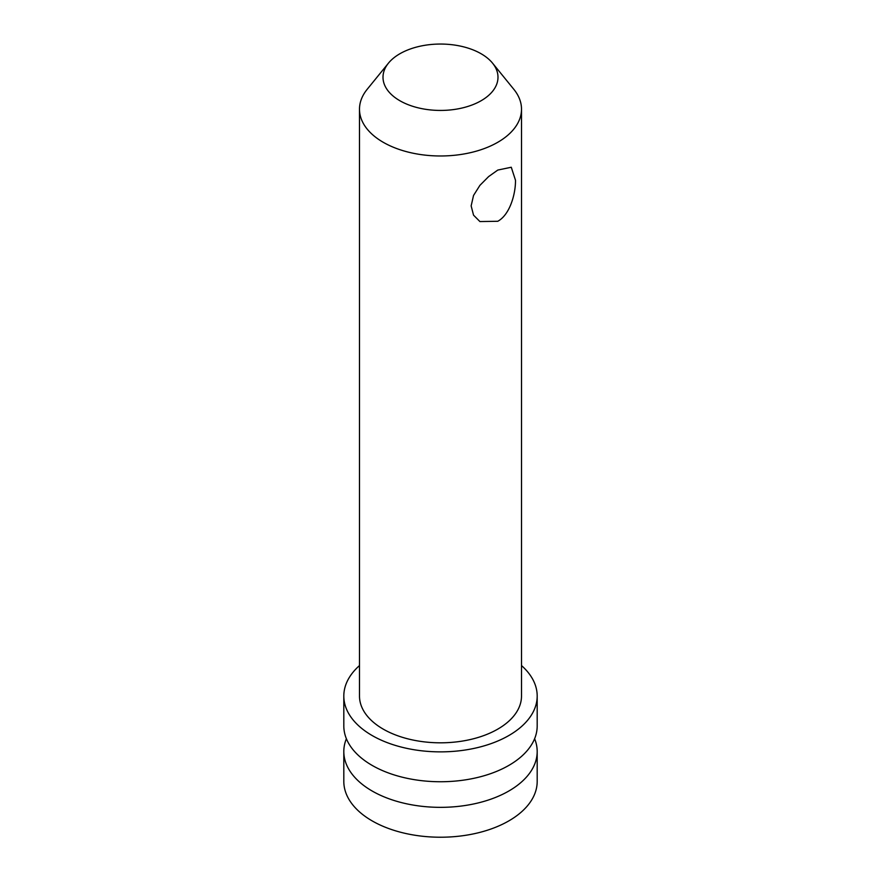 <?xml version="1.0" encoding="UTF-8"?>
<svg xmlns="http://www.w3.org/2000/svg" width="881" height="881" viewBox="0 0 881 881"><rect width="100%" height="100%" fill="white"/><g stroke="black" fill="none" stroke-linecap="round" stroke-linejoin="round"><path stroke-width="1.32" d="M534.613 738.718A96.69 55.822 180 0 1 537.19 751.515A96.69 55.822 180 0 1 477.502 803.098A96.69 55.822 180 0 1 372.123 790.995A96.69 55.822 180 0 1 343.81 751.515A96.69 55.822 180 0 1 346.387 738.718M343.81 696.045L343.81 725.911A96.69 55.822 0 0 0 372.123 765.391A96.69 55.822 0 0 0 477.502 777.494A96.69 55.822 0 0 0 537.19 725.911L537.19 696.045A96.69 55.822 180 0 1 477.502 747.617A96.69 55.822 180 0 1 372.123 735.514A96.69 55.822 180 0 1 343.81 696.045A96.69 55.822 180 0 1 359.492 665.562M521.508 665.562A96.69 55.822 180 0 1 537.19 696.045M388.455 63.146L367.157 89.333A81.008 46.77 0 0 0 359.492 109.2L359.492 696.045A81.008 46.77 0 0 0 440.5 742.815A81.008 46.77 0 0 0 521.508 696.045L521.508 109.2A81.008 46.77 0 0 0 513.843 89.333L492.545 63.146A57.496 33.192 180 0 1 453.01 109.64A57.496 33.192 180 0 1 383.004 77.242A57.496 33.192 180 0 1 388.455 63.146A57.496 33.192 180 0 1 440.5 44.05A57.496 33.192 180 0 1 492.545 63.146M537.19 751.515L537.19 781.392A96.69 55.822 180 0 1 477.502 832.974A96.69 55.822 180 0 1 372.123 820.872A96.69 55.822 180 0 1 343.81 781.392L343.81 751.515M359.492 109.2A81.008 46.77 0 0 0 440.5 155.981A81.008 46.77 0 0 0 521.508 109.2M497.787 170.066L511.277 167.247L515.495 180.286C515.66 193.919 509.89 214.711 497.787 221.274L479.914 221.56L473.538 215.151L471.148 205.89L473.538 195.461L479.914 185.351L488.625 176.585L497.787 170.066"/></g></svg>
